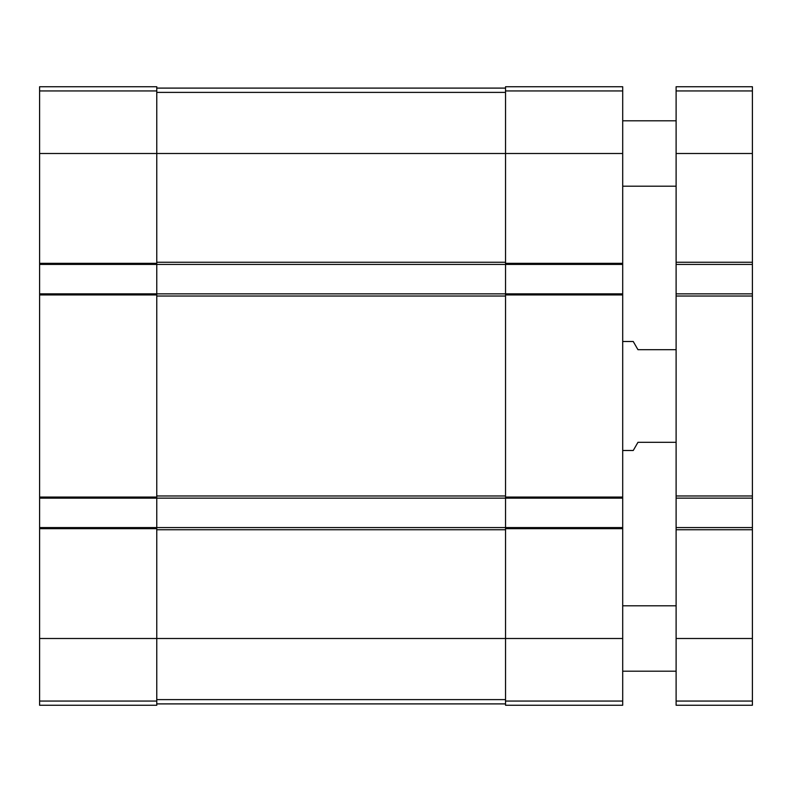 <?xml version="1.0" encoding="UTF-8"?>
<svg xmlns="http://www.w3.org/2000/svg" width="792" height="792" viewBox="0 0 792 792"><rect width="100%" height="100%" fill="white"/><g stroke="black" fill="none" stroke-linecap="round" stroke-linejoin="round"><path stroke-width="1.19" d="M39.6 90.941L156.766 90.941L156.766 86.734L39.6 86.734L39.6 705.266L156.766 705.266L156.766 638.5L505.534 638.5L505.534 705.266L622.7 705.266L622.7 528.67L505.534 528.67L505.534 638.5L622.7 638.5M156.766 90.941L156.766 153.5L505.534 153.5L505.534 86.734L622.7 86.734L622.7 528.67M39.6 153.5L156.766 153.5L156.766 264.419L505.534 264.419L505.534 528.67M39.6 293.852L156.766 293.852L156.766 498.148L622.7 498.148M39.6 527.581L156.766 527.581L156.766 638.5L39.6 638.5M622.7 153.5L505.534 153.5L505.534 264.419L622.7 264.419M39.6 264.419L156.766 264.419L156.766 293.852L622.7 293.852M39.6 498.148L156.766 498.148L156.766 527.581L622.7 527.581M156.766 703.9L505.534 703.9M156.766 88.1L505.534 88.1M676.111 442.322L637.956 442.322L633.244 450.5L622.7 450.5M676.111 349.678L637.956 349.678L633.244 341.5L622.7 341.5M676.111 527.581L752.4 527.581L752.4 705.266L676.111 705.266L676.111 86.734L752.4 86.734L752.4 90.941L676.111 90.941M752.4 527.581L752.4 498.148L676.111 498.148M752.4 498.148L752.4 293.852L676.111 293.852M752.4 293.852L752.4 264.419L676.111 264.419M752.4 264.419L752.4 90.941M676.111 671.2L622.7 671.2M676.111 186.189L622.7 186.189M39.6 263.33L156.766 263.33M39.6 497.059L156.766 497.059M39.6 294.941L156.766 294.941M39.6 528.67L156.766 528.67M39.6 701.059L156.766 701.059M505.534 90.941L622.7 90.941M622.7 263.33L505.534 263.33M622.7 294.941L505.534 294.941M622.7 497.059L505.534 497.059M505.534 701.059L622.7 701.059M156.766 529.759L505.534 529.759M156.766 699.613L505.534 699.613M156.766 296.03L505.534 296.03M156.766 495.97L505.534 495.97M156.766 262.241L505.534 262.241M156.766 92.387L505.534 92.387M752.4 701.059L676.111 701.059M752.4 638.5L676.111 638.5M752.4 529.759L676.111 529.759M752.4 495.97L676.111 495.97M752.4 296.03L676.111 296.03M752.4 262.241L676.111 262.241M752.4 153.5L676.111 153.5M676.111 605.811L622.7 605.811M676.111 120.8L622.7 120.8"/></g></svg>
